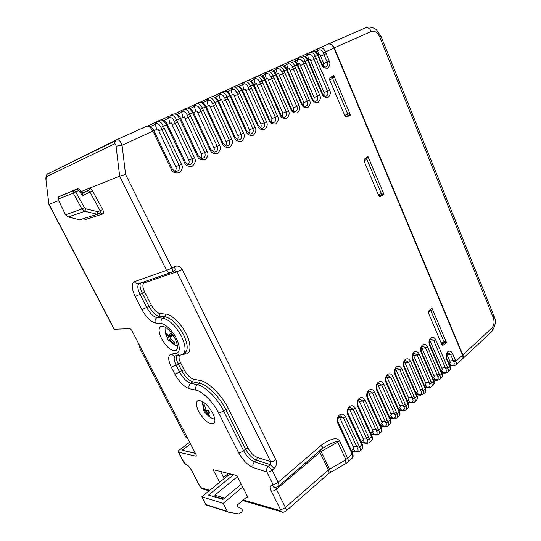 <?xml version="1.0" encoding="UTF-8"?>
<svg xmlns="http://www.w3.org/2000/svg" width="541" height="541" viewBox="0 0 541 541"><rect width="100%" height="100%" fill="white"/><g stroke="black" fill="none" stroke-linecap="round" stroke-linejoin="round"><path stroke-width="0.81" d="M242.693 487.062L223.19 503.333L227.348 511.394L205.837 504.537L206.797 505.28M247.447 496.435L237.688 504.706L237.553 506.633L241.759 509.007C242.578 510.035 242.503 511.103 241.536 512.212L238.764 513.93L228.343 512.158L227.348 511.394M230.026 473.842L201.786 496.8L205.837 504.537M201.786 496.8L223.19 503.333M233.509 474.694L208.522 495.096L222.96 499.404L241.245 484.215M215.149 497.071L215.643 496.665L214.851 495.143L237.398 476.641M224.623 498.024L214.851 495.143M215.643 496.665L223.46 498.991M177.326 345.3L175.717 345.665L177.367 345.631M214.709 418.518L213.357 418.856C210.368 417.693 207.866 415.819 205.85 413.236L208.163 415.664L208.664 414.697M447.502 353.151C446.406 354.416 446.163 356.12 446.765 358.277L446.521 359.041C445.561 356.14 445.946 353.74 447.671 351.826C449.639 350.5 451.282 351.109 452.614 353.652L450.626 354.49L447.082 354.876L450.369 362.362L449.01 363.572M430.535 339.383C429.412 340.634 429.162 342.352 429.777 344.543L429.507 345.3C428.526 342.345 428.925 339.91 430.717 338.003C432.753 336.685 434.45 337.327 435.823 339.924L433.801 340.783L430.271 341.215L442.43 369.435L440.976 370.741M422.203 346.429C421.047 347.707 420.783 349.445 421.405 351.636L421.135 352.428C420.134 349.445 420.546 346.984 422.372 345.043C424.442 343.697 426.18 344.333 427.573 346.95L425.53 347.809L421.994 348.221L434.342 376.651L432.786 378.037M413.703 353.604C412.519 354.923 412.242 356.675 412.878 358.872L412.594 359.691C411.579 356.688 412.005 354.193 413.865 352.218C415.975 350.845 417.74 351.474 419.16 354.105L417.097 354.977L413.561 355.369L426.105 383.995L424.442 385.476M405.04 360.928C403.829 362.274 403.539 364.052 404.181 366.243L403.884 367.096C402.856 364.066 403.288 361.55 405.189 359.535C407.346 358.128 409.138 358.751 410.578 361.402L408.502 362.281L404.959 362.646L417.706 391.488L415.934 393.064M396.208 368.387C394.964 369.773 394.66 371.566 395.309 373.763L395.004 374.649C393.963 371.599 394.409 369.043 396.343 366.994C398.541 365.56 400.367 366.176 401.835 368.84L399.738 369.726L396.195 370.071L409.138 399.123L407.258 400.8M387.2 376.002C385.922 377.422 385.611 379.234 386.267 381.432L385.949 382.352C384.888 379.275 385.348 376.692 387.322 374.609C389.561 373.134 391.427 373.743 392.915 376.428L390.805 377.32L387.255 377.638L400.408 406.906L398.419 408.685M378.01 383.765C376.698 385.226 376.374 387.058 377.036 389.256L376.712 390.21C375.63 387.113 376.103 384.495 378.118 382.372C380.404 380.871 382.298 381.466 383.812 384.171L381.682 385.07L378.132 385.361L391.508 414.846L389.398 416.726M368.631 391.691C367.285 393.185 366.947 395.038 367.616 397.243L367.285 398.237C366.189 395.106 366.67 392.455 368.725 390.291C371.058 388.756 372.992 389.344 374.534 392.069L372.384 392.969L368.834 393.239L382.426 422.94L380.195 424.935M359.062 399.779C357.675 401.314 357.324 403.18 358.007 405.385L357.662 406.419C356.546 403.261 357.04 400.583 359.143 398.372C361.516 396.803 363.491 397.385 365.06 400.124L362.889 401.037L359.339 401.273L373.162 431.204L370.801 433.307M349.29 408.029C347.877 409.605 347.511 411.498 348.194 413.703L347.836 414.778C346.707 411.593 347.214 408.874 349.358 406.629C351.785 405.02 353.794 405.594 355.39 408.354L353.199 409.273L349.655 409.483L363.708 439.63L361.219 441.855M339.315 416.455C337.861 418.071 337.483 419.985 338.179 422.19L337.807 423.312C336.658 420.1 337.178 417.348 339.369 415.055C341.844 413.405 343.893 413.973 345.516 416.746L343.312 417.672L339.762 417.855L354.064 448.232L351.434 450.579M83.524 218.51L85.485 219.545L102.939 213.918C103.825 213.357 103.75 211.93 102.722 209.644L100.112 210.652L89.989 192.082L82.597 195.673L82.455 193.495L79.601 189.735L78.641 190.466L76.991 189.005L58.868 196.633L77.235 188.91M174.993 338.477C170.084 329.969 165.404 325.912 160.961 326.304C158.276 327.954 158.479 332.059 161.57 338.625C166.5 347.146 171.206 351.156 175.669 350.649C178.219 348.999 177.996 344.942 174.993 338.477M212.769 413.243C207.521 404.35 202.577 400.144 197.945 400.604C195.686 402.098 195.903 405.669 198.601 411.316C203.856 420.208 208.819 424.374 213.485 423.813C215.622 422.311 215.386 418.788 212.769 413.243M220.586 471.515L224.204 478.589M196.498 455.901L196.092 456.212L196.207 454.92L131.734 330.287L130.09 328.698L114.293 329.246L49.048 204.376L58.611 200.555M223.589 477.372L227.504 474.2M431.353 308.512L432.59 309.635L446.514 342.629L443.329 345.057L442.633 345.239L441.747 344.401L428.492 313.124L428.837 310.818L431.907 308.005L432.59 309.635L430.852 310.676L444.08 341.973L441.145 342.98M444.83 342.595L446.514 342.629M445.845 341.033L445.669 342.122L444.323 342.811L444.08 341.973L445.845 341.033M368.022 156.613L383.265 192.738L382.947 194.199L381.73 194.733M365.77 158.134L367.244 157.33L368.759 158.371L366.906 159.379L381.378 193.624L378.328 194.726M367.244 157.33L366.73 157.472M379.498 195.612L381.716 194.753L381.378 193.624L383.265 192.738L383.988 194.456M382.047 194.855L383.995 194.476L380.134 196.552L378.666 195.517L364.154 161.272L364.56 158.966L368.008 156.592M333.804 75.524L349.77 113.373L349.385 115.05L348.235 115.537L347.822 114.232L344.712 115.382M329.706 79.973L330.443 79.48L329.719 78.12L333.08 76.382L334.575 77.363L332.661 78.35L347.822 114.232L349.77 113.373L350.534 115.172M333.06 76.389L332.127 76.781M348.465 115.443L348.641 115.815L350.541 115.199L346.747 116.897L344.894 115.815L329.692 79.926L330.051 77.674L333.79 75.503M449.476 364.675L450.004 366.014L449.727 366.703L449.138 365.209L449.375 364.438L446.866 358.514M447.853 372.052L449.199 370.842C450.234 370.003 450.41 368.624 449.727 366.703L445.953 369.239L445.27 367.718L441.727 368.049M441.449 371.843L441.983 373.182L441.693 373.899L441.098 372.397L441.341 371.593L429.872 344.773M439.819 379.288L441.192 378.044C442.22 377.219 442.389 375.833 441.693 373.899L439.867 375.542L437.865 376.475L437.175 374.94L433.625 375.251M433.267 379.146L433.801 380.485L433.51 381.236L432.901 379.721L433.152 378.883L421.513 351.88M431.623 386.659L433.037 385.388C434.058 384.57 434.213 383.184 433.51 381.236L431.644 382.906L429.628 383.846L428.925 382.304L425.375 382.595M424.922 386.592L425.469 387.931L425.165 388.708L424.55 387.187L424.807 386.321L412.986 359.123M423.278 394.179L424.726 392.874C425.733 392.063 425.882 390.676 425.165 388.708L423.265 390.413L421.236 391.366L420.519 389.804L416.962 390.075M416.719 395.403L416.658 396.33L416.029 394.795L416.3 393.895L404.296 366.507M414.764 401.841L416.259 400.502C417.253 399.698 417.388 398.311 416.658 396.33L414.724 398.068L412.675 399.028L411.944 397.459L408.387 397.696M408.07 403.146L407.988 404.1L407.353 402.551L407.623 401.618L395.43 374.041M406.088 409.652L407.616 408.279C408.604 407.488 408.726 406.095 407.988 404.1L406.014 405.872L403.944 406.839L403.207 405.263L399.643 405.473M399.251 411.038L399.143 412.026L398.494 410.47L398.575 409.395M397.243 417.625L398.812 416.212C399.785 415.427 399.9 414.034 399.143 412.026L397.128 413.838L395.045 414.805L394.294 413.216L390.73 413.405M390.257 419.092L390.122 420.114L389.567 417.436M388.215 425.747L389.824 424.3C390.791 423.529 390.893 422.136 390.122 420.114L388.066 421.953L385.963 422.934L385.199 421.331L381.635 421.493M381.08 427.309L380.918 428.357L380.249 426.775L380.377 425.632M379.004 434.038L380.661 432.55C381.615 431.792 381.703 430.393 380.918 428.357L378.822 430.237L376.698 431.224L375.921 429.615L372.357 429.743M371.714 435.688L371.525 436.776L370.849 435.18L371.004 434.004M369.611 442.497L371.315 440.969C372.249 440.225 372.323 438.825 371.525 436.776L369.388 438.697L367.244 439.691L366.453 438.061L362.889 438.163M362.159 444.242L361.943 445.365L361.246 443.755L361.435 442.545M360.022 451.133L361.767 449.557C362.693 448.827 362.754 447.434 361.943 445.365L359.751 447.326L357.594 448.327L356.79 446.69L353.226 446.751M79.378 219.761L68.227 216.955L65.508 214.75L58.097 199.277L58.333 197.032L74.076 190.398L75.726 191.859L84.403 207.697L85.87 208.833L84.802 211.26L81.921 208.982L65.61 214.743L68.071 216.914M445.953 369.239C446.697 371.221 446.19 372.323 444.432 372.539L445.155 373.087L447.495 372.37C448.57 371.498 448.712 370.145 447.928 368.313L435.823 339.924M437.865 376.475C438.629 378.47 438.129 379.566 436.371 379.768L437.094 380.309L439.461 379.606C440.523 378.741 440.658 377.381 439.867 375.542L427.573 346.95M429.628 383.846C430.406 385.855 429.919 386.95 428.161 387.133L428.871 387.674L431.272 386.977C432.327 386.118 432.455 384.759 431.644 382.906L419.16 354.105M421.236 391.366C422.027 393.381 421.547 394.47 419.796 394.646L420.499 395.173L422.927 394.497C423.975 393.645 424.09 392.279 423.265 390.413L410.578 361.402M412.675 399.028C413.48 401.05 413.013 402.146 411.268 402.294L411.958 402.822L414.42 402.152C415.461 401.314 415.562 399.948 414.724 398.068L401.835 368.84M403.944 406.839C404.769 408.881 404.316 409.963 402.572 410.098L403.248 410.619L405.743 409.963C406.778 409.131 406.866 407.765 406.014 405.872L392.915 376.428M395.045 414.805C395.89 416.861 395.444 417.943 393.706 418.058L394.362 418.572L396.898 417.929C397.919 417.104 397.993 415.738 397.128 413.838L383.812 384.171M385.963 422.934C386.822 424.996 386.389 426.078 384.658 426.173L385.3 426.68L387.877 426.051C388.884 425.24 388.952 423.873 388.066 421.953L374.534 392.069M376.698 431.224C377.577 433.3 377.158 434.376 375.434 434.457L376.056 434.95L378.673 434.335C379.674 433.537 379.721 432.171 378.822 430.237L365.06 400.124M367.244 439.691C368.144 441.774 367.738 442.849 366.02 442.903L366.622 443.39L369.287 442.795C370.267 442.004 370.301 440.638 369.388 438.697L355.39 408.354M357.594 448.327C358.514 450.423 358.122 451.492 356.411 451.525L356.986 451.999L359.697 451.424C360.671 450.646 360.691 449.28 359.751 447.326L345.516 416.746M324.018 95.635L324.12 92.525L309.966 59.057L308.079 59.923M322.023 93.938L322.531 93.627L308.864 61.654L308.329 61.904L322.023 93.938C322.909 96.548 324.945 97.684 328.13 97.339C330.409 94.918 330.923 92.511 329.665 90.11L327.515 91.098L313.983 59.3L313.219 57.414L315.437 56.514L316.147 58.3L310.608 60.863M308.789 54.567L307.538 55.141L307.978 53.295L309.357 52.612L308.789 54.567C310.588 54.039 312.069 54.986 313.219 57.414M313.956 100.741L314.111 97.529L299.714 63.764L297.699 64.683M311.873 99.01L312.4 98.692L298.497 66.435L297.942 66.692L311.873 99.01C312.779 101.647 314.855 102.79 318.101 102.425C320.428 99.963 320.955 97.529 319.677 95.108L317.506 96.102L303.738 64.021L302.96 62.12L305.205 61.214L305.929 63.013L300.37 65.583M298.524 59.233L297.273 59.801L297.719 57.941L299.105 57.251L298.524 59.233C300.316 58.705 301.797 59.666 302.96 62.12M303.684 105.955L303.9 102.634L289.252 68.565L287.102 69.552M301.513 104.197L302.061 103.865L287.913 71.317L287.332 71.581L301.513 104.197C302.433 106.861 304.542 107.997 307.863 107.618C310.243 105.116 310.777 102.648 309.479 100.213L307.288 101.214L293.283 68.842L292.492 66.928L294.75 66.009L295.487 67.821L289.915 70.404M288.035 63.987L286.798 64.555L287.244 62.682L288.637 61.978L288.035 63.987C289.827 63.466 291.308 64.447 292.492 66.928M293.195 111.27L293.472 107.842L278.568 73.468L276.275 74.516M290.93 109.492L291.498 109.147L277.107 76.301L276.498 76.579L290.93 109.492C291.863 112.176 294.02 113.319 297.408 112.913C299.836 110.378 300.39 107.882 299.065 105.421L296.853 106.435L282.605 73.765L281.793 71.831L284.079 70.905L284.83 72.737L279.244 75.321M277.33 68.849L276.099 69.41L276.552 67.517L277.952 66.814L277.33 68.849C279.109 68.335 280.596 69.329 281.793 71.831M282.476 116.7L282.828 113.17L267.653 78.472L265.218 79.595M280.123 114.902L280.711 114.536L266.064 81.393L265.428 81.684L280.123 114.902C281.07 117.613 283.274 118.756 286.73 118.33C289.212 115.754 289.78 113.218 288.434 110.743L286.203 111.764L271.69 78.797L270.872 76.842L273.178 75.909L273.942 77.762L268.343 80.352M266.402 73.813L265.178 74.374L265.624 72.46L267.031 71.75L266.402 73.813C268.167 73.306 269.661 74.32 270.872 76.842M271.528 122.246L271.947 118.607L256.508 83.591L253.918 84.781M269.08 120.427L269.695 120.048L254.777 86.601L254.121 86.898L269.08 120.427C270.047 123.165 272.292 124.308 275.822 123.862C278.358 121.238 278.946 118.675 277.574 116.173L275.322 117.208L260.546 83.936L259.714 81.968L262.04 81.022L262.818 82.888L257.205 85.485M255.23 78.878L254.02 79.439L254.466 77.512L255.879 76.795L255.23 78.878C256.989 78.384 258.483 79.412 259.714 81.968M260.336 127.906C261.262 126.939 261.431 125.688 260.836 124.159L245.12 88.819L242.368 90.083M257.793 126.067L258.436 125.674L243.247 91.916L242.564 92.227L257.793 126.067C258.781 128.832 261.073 129.982 264.677 129.509C267.274 126.844 267.869 124.247 266.476 121.725L264.197 122.766L249.158 89.191L248.312 87.196L250.659 86.242L251.45 88.129L245.83 90.732M243.815 84.065L242.611 84.612L243.058 82.678L244.485 81.948L243.815 84.065C245.567 83.571 247.061 84.619 248.312 87.196M248.894 133.688C249.901 132.714 250.098 131.429 249.489 129.833L233.475 94.161L230.567 95.5M246.263 131.842L246.926 131.429L231.453 97.353L230.743 97.678L246.263 131.842C247.264 134.635 249.604 135.784 253.283 135.284C255.94 132.572 256.556 129.948 255.129 127.399L252.836 128.454L237.519 94.56L236.654 92.545L239.027 91.585L239.832 93.485L234.199 96.095M232.15 89.36L230.96 89.907L231.406 87.96L232.84 87.216L232.15 89.36C233.888 88.88 235.389 89.941 236.654 92.545M237.195 139.592C238.29 138.618 238.52 137.299 237.884 135.635L221.573 99.625L218.49 101.039M234.469 137.739L235.166 137.313L219.403 102.912L218.659 103.25L234.469 137.739C235.491 140.559 237.878 141.708 241.638 141.187C244.356 138.428 244.992 135.771 243.538 133.201L241.218 134.263L225.617 100.044L224.731 98.016L227.132 97.042L227.95 98.962L222.31 101.58M220.221 94.77L219.044 95.311L219.484 93.356L220.931 92.599L220.221 94.77C221.945 94.303 223.453 95.378 224.731 98.016M225.232 145.63C226.415 144.657 226.679 143.297 226.023 141.566L209.401 105.211L206.148 106.705M222.412 143.771L223.135 143.324L207.075 108.592L206.297 108.951L222.412 143.771C223.447 146.625 225.888 147.774 229.736 147.22C232.515 144.42 233.164 141.722 231.683 139.132L229.343 140.2L213.445 105.657L212.545 103.608L214.966 102.628L215.805 104.569L210.151 107.186M218.659 103.25L217.732 101.356L214.966 102.628C213.33 99.219 211.389 97.664 209.144 97.962L208.447 98.306L208.028 100.308C209.739 99.848 211.247 100.944 212.545 103.608M208.028 100.308L206.858 100.842L208.217 105.759M212.992 151.805C214.277 150.831 214.574 149.438 213.891 147.632L196.951 110.925L193.516 112.508M210.077 149.945L210.834 149.478L194.456 114.415L193.651 114.78L210.077 149.945C211.132 152.819 213.627 153.969 217.556 153.394C220.403 150.54 221.073 147.808 219.565 145.198L217.198 146.28L200.995 111.399L200.075 109.329L202.523 108.335L203.375 110.296L197.722 112.913M206.297 108.951L205.357 107.037L202.523 108.335C200.86 104.9 198.912 103.317 196.687 103.595L195.97 103.953L195.551 105.968C197.249 105.515 198.757 106.638 200.075 109.329M195.551 105.968L194.402 106.503L195.781 111.466M200.461 158.114C201.854 157.147 202.192 155.72 201.482 153.833L184.217 116.775L180.586 118.438M197.458 156.254L198.249 155.774L181.553 120.366L180.708 120.751L197.458 156.254C198.533 159.162 201.083 160.319 205.1 159.71C208.015 156.809 208.704 154.036 207.162 151.399L204.775 152.494L188.254 117.275L187.321 115.179L189.796 114.178L190.662 116.159L184.995 118.783M193.651 114.78L192.691 112.853L189.796 114.178C188.099 110.702 186.151 109.093 183.947 109.356L183.203 109.735L182.79 111.764C184.467 111.324 185.982 112.46 187.321 115.179M182.79 111.764L181.654 112.285L183.061 117.302M187.639 164.572C189.14 163.612 189.526 162.151 188.789 160.183L171.186 122.753L167.358 124.511M184.542 162.719L185.367 162.212L168.339 126.452L167.46 126.858L184.542 162.719C185.637 165.654 188.241 166.811 192.353 166.168C195.342 163.22 196.045 160.406 194.476 157.749L192.062 158.851L175.216 123.287L174.263 121.17L176.765 120.163L177.651 122.158L171.977 124.788M180.708 120.751L179.727 118.804L176.765 120.163C175.041 116.646 173.086 115.01 170.902 115.253L170.138 115.652L169.725 117.695C171.389 117.262 172.904 118.425 174.263 121.17M169.725 117.695L168.603 118.209L170.036 123.28M174.506 171.179C176.129 170.232 176.562 168.731 175.798 166.675L157.844 128.88L153.813 130.733M171.321 169.333L172.18 168.806L154.814 132.694L153.894 133.113L171.321 169.333C172.437 172.302 175.101 173.451 179.308 172.789C182.364 169.779 183.095 166.932 181.492 164.248L179.051 165.357L161.867 129.441L160.9 127.304L163.423 126.283L164.329 128.305L158.655 130.929M167.46 126.858L166.459 124.89L163.423 126.283C161.671 122.733 159.717 121.069 157.553 121.292L156.762 121.718L156.356 123.761C158.006 123.341 159.521 124.525 160.9 127.304M156.356 123.761L155.253 124.268L156.714 129.4M82.597 195.673L78.641 190.466L73.238 193.164L81.921 208.982L84.403 207.697M79.588 189.715C78.479 188.762 77.613 188.518 76.991 189.005L73.475 190.824L73.238 193.164L57.961 199.216M444.019 373.06L445.358 373.087M435.972 380.276L437.311 380.316M427.775 387.633L429.114 387.681M419.424 395.126L420.756 395.187M410.903 402.761L412.242 402.835M402.227 410.545L403.552 410.639M393.368 418.491L394.7 418.592M384.34 426.585L385.665 426.707M375.129 434.849L376.448 434.984M365.73 443.275L367.048 443.431M356.14 451.877L357.452 452.053M309.357 52.612L309.77 52.45C312.11 52.044 314.003 53.403 315.437 56.514L318.196 55.141C317.506 52.673 315.444 51.436 312.008 51.436L311.859 51.51M318.5 57.211L321.631 64.589L322.145 64.338L319.021 56.974L318.5 57.211L317.716 55.466C316.113 52.436 314.213 51.091 312.015 51.436L302.568 55.885M299.105 57.251L299.511 57.089C301.851 56.697 303.744 58.07 305.205 61.214L308.025 59.808C307.504 57.474 305.428 56.223 301.804 56.054L301.655 56.122M308.329 61.904L307.525 60.146C305.902 57.082 303.995 55.716 301.804 56.054L292.167 60.592M288.637 61.978L289.043 61.823C291.376 61.437 293.276 62.837 294.75 66.009L297.645 64.568C297.124 62.229 295.034 60.957 291.383 60.768L291.241 60.829M297.942 66.692L297.124 64.92C295.481 61.83 293.567 60.443 291.383 60.768L281.557 65.4M277.952 66.814L278.358 66.658C280.671 66.286 282.585 67.699 284.079 70.905L287.048 69.437C286.541 67.091 284.438 65.806 280.745 65.576L280.61 65.637M287.332 71.581L286.507 69.796C284.83 66.671 282.909 65.265 280.745 65.576L270.716 70.316M267.031 71.75L267.437 71.595C269.743 71.236 271.656 72.67 273.178 75.909L276.221 74.401C275.734 72.061 273.618 70.756 269.878 70.492L269.749 70.553M276.498 76.579L275.653 74.773C273.956 71.622 272.035 70.195 269.878 70.492L259.639 75.334M255.879 76.795L256.278 76.639C258.578 76.295 260.498 77.755 262.04 81.022L265.158 79.473C264.684 77.133 262.554 75.814 258.774 75.517L258.659 75.564M265.428 81.684L264.569 79.858C262.852 76.68 260.918 75.233 258.774 75.517L248.333 80.46M244.485 81.948L244.884 81.799C247.169 81.461 249.097 82.942 250.659 86.242L253.857 84.66C252.586 83.172 252.174 80.237 247.433 80.643L247.318 80.69M254.121 86.898L253.249 85.059C251.497 81.847 249.557 80.372 247.433 80.643L236.769 85.708M232.84 87.216L233.232 87.067C235.504 86.743 237.438 88.251 239.027 91.585L242.307 89.962C240.988 88.46 240.698 85.532 235.835 85.884L235.734 85.931M242.564 92.227L241.671 90.367C239.893 87.128 237.945 85.634 235.835 85.891L224.955 91.064M220.931 92.599L221.323 92.45C223.582 92.146 225.516 93.674 227.132 97.042L230.5 95.378C229.134 93.87 228.965 90.949 223.988 91.246L223.893 91.287M230.743 97.678L229.837 95.804C228.025 92.525 226.077 91.01 223.988 91.246L212.877 96.541M219.403 102.912L218.442 100.944L217.732 101.356C215.893 98.049 213.938 96.508 211.869 96.724L208.704 98.131M211.788 96.765L211.869 96.724C216.968 96.494 217.002 99.402 218.429 100.917M199.406 102.364L199.473 102.33C204.708 102.175 204.599 105.062 206.08 106.577L205.357 107.037C203.484 103.696 201.523 102.127 199.473 102.33L196.248 103.764M186.733 108.092L186.794 108.065C192.143 107.984 191.92 110.851 193.448 112.379L192.691 112.853C190.79 109.478 188.823 107.882 186.794 108.065L183.507 109.525M173.769 113.955L173.817 113.935C177.326 114.151 179.558 115.612 180.518 118.31L179.727 118.804C177.793 115.389 175.825 113.766 173.817 113.935L170.462 115.422M160.501 119.96L160.535 119.94C164.119 120.217 166.364 121.691 167.284 124.376L166.459 124.89C164.491 121.448 162.516 119.791 160.535 119.94L157.113 121.461M82.36 218.889L79.527 219.795L68.315 216.941L84.802 211.26L96.893 214.141L97.968 211.734L98.158 214.006L80.366 219.545M102.587 209.381L92.464 190.797L89.989 192.082L88.359 190.621L82.442 193.475L88.758 190.331L82.131 193.076M58.834 196.654L58.333 197.032L58.002 199.291L65.461 214.655M279.995 510.548L280.799 511.583C281.766 511.603 281.915 513.301 285.682 511.299C286.412 510.42 286.324 509.149 285.425 507.465C283.592 508.905 281.902 509.494 280.339 509.243L279.995 510.548L243.281 499.972M204.113 489.389L202.314 488.868L199.453 485.642M444.432 372.539L441.706 372.472M436.371 379.768L433.483 379.667M428.161 387.133L425.098 386.998M419.796 394.646L416.543 394.457M411.268 402.294L407.819 402.058M402.572 410.098L398.913 409.801L399.474 411.153M393.706 418.058L389.878 417.693M384.658 426.173L380.553 425.726L367.758 397.547M375.434 434.457L371.079 433.916M366.02 442.903L361.408 442.267M356.411 451.525L351.528 450.775M319.474 450.917L319.92 452.337L321.117 451.512L320.495 450.044M453.885 362.139L453.216 360.624L455.204 359.785L455.847 361.219L453.885 362.139C454.609 364.107 454.095 365.202 452.337 365.445L449.774 365.412M323.721 66.448L323.721 63.527L320.002 54.445L318.25 55.256M321.631 64.589C322.517 67.212 324.546 68.396 327.718 68.146C329.996 65.799 330.504 63.425 329.253 61.005L327.109 61.992L324.018 54.668L323.261 52.808L325.466 51.909L326.162 53.681L320.637 56.237M315.112 51.76L318.852 50.002C320.657 49.468 322.125 50.401 323.261 52.808M174.554 270.696L176.792 271.792L270.683 461.649L270.304 464.624L268.282 466.308L254.568 461.879L256.569 460.235L257.266 457.429C253.77 455.962 250.72 452.878 248.116 448.171L245.6 449.111C248.711 454.778 252.37 458.484 256.569 460.235L270.304 464.624L274.118 468.465L272.103 470.17C270.202 471.61 268.458 472.246 266.869 472.077C266.145 469.899 266.618 467.979 268.282 466.308L272.103 470.17L278.101 482.281C279.068 484.29 279.136 485.649 278.304 486.373C277.898 487.143 274.098 487.712 273.503 486.724L272.556 485.561C269.966 485.304 269.54 487.137 271.271 491.079L280.339 509.243M88.738 190.696L89.955 188.025L81.015 191.602M47.851 173.837L116.484 139.835M48.927 204.518L45.944 179.774M199.974 486.291L191.757 470.542C189.742 467.011 187.619 464.814 185.394 463.941L187.443 465.402M325.621 446.366L325.635 446.359C333.811 442.051 337.827 440.645 337.692 442.146L321.117 451.512L329.537 469.169L345.165 460.249L346.112 463.434L330.592 472.3M452.337 365.445L453.257 365.993M275.186 487.265L273.503 486.724C273.388 487.096 273.841 487.258 274.869 487.218M285.918 511.089L328.414 473.842C329.239 473.206 329.219 471.928 328.353 470.001L319.92 452.337L276.377 489.267L275.869 487.299M278.574 486.136L321.354 449.3C322.28 448.611 322.287 447.238 321.381 445.196L321.712 444.925C322.517 446.981 322.463 448.388 321.564 449.138M351.961 451.701L352.549 453.054L352.157 454.136L351.454 452.513L351.785 451.329L338.341 422.535M347.66 462.264L352.029 458.328C352.942 457.612 352.982 456.219 352.157 454.136L347.647 458.173C348.532 460.148 348.411 461.629 347.281 462.602L346.139 463.414M455.738 364.952L462.028 359.292C463.089 358.426 463.272 357.06 462.562 355.2L455.847 361.219C456.618 363.045 456.462 364.397 455.38 365.27L451.674 365.973L449.49 363.139M318.852 50.002L319.237 48.169L319.812 47.912C322.166 47.493 324.045 48.825 325.466 51.909L333.953 48.014C332.472 44.991 330.585 43.679 328.299 44.071L319.508 48.021M328.103 44.139L319.4 48.068M153.894 133.113L152.866 131.125L153.739 130.591C152.86 127.926 150.594 126.425 146.942 126.087L146.915 126.1M46.053 179.456L46.546 176.691L114.584 143.852C115.28 143.696 115.767 144.474 116.051 146.178L122.056 145.265L152.866 131.125C150.871 127.642 148.89 125.965 146.942 126.094L116.998 139.632C118.885 139.531 120.569 141.411 122.056 145.265L125.58 174.418L119.662 176.15L166.54 270.378L171.97 268.065C172.951 270.263 172.958 271.636 172.004 272.191L171.923 272.238C169.773 273.158 167.981 272.536 166.54 270.378L134.391 281.678C131.26 283.68 131.517 288.596 135.162 296.434L141.904 309.635C146.192 317.317 150.689 321.76 155.402 322.97L161.326 323.633C165.127 323.552 173.079 331.335 176.393 338.463C180.227 346.977 180.221 351.927 176.38 353.32L171.24 354.085C167.838 355.383 167.866 359.751 171.321 367.211L174.831 374.081C179.24 381.973 184.048 386.835 189.249 388.668L195.964 390.189C201.921 390.845 213.979 402.903 218.679 413.081L238.561 452.587C242.726 460.1 247.595 465.071 253.161 467.512L266.869 472.077L272.88 484.168C274.476 484.364 276.221 483.735 278.101 482.281L321.381 445.196M46.546 176.691L47.209 174.155L115.321 140.836L116.68 139.747L115.321 140.836L114.584 143.852M92.464 190.797L89.955 188.025L119.662 176.15L116.051 146.178M196.092 456.212L178.327 452.148C177.793 451.708 178.199 450.944 179.544 449.862L189.648 442.24M257.266 457.429L270.683 461.649C272.272 461.798 274.017 461.162 275.896 459.735C277.148 463.049 276.552 465.957 274.118 468.465M321.712 444.925C330.842 438.426 336.779 437.074 339.525 440.868L337.692 442.146L345.834 459.465L345.165 460.249M462.562 355.2L333.953 48.014M125.58 174.418L171.97 268.065L174.33 266.679C177.549 265.266 180.173 266.206 182.195 269.499L176.792 271.792L144.319 282.828L143.46 281.989M246.48 497.26L248.096 497.713L236.823 475.512L213.113 469.683L219.612 482.322M195.301 453.169L182.094 450.247L195.409 453.378M441.848 344.61L444.107 342.893M379.322 196.363L382.068 194.855M346.091 116.957L348.661 115.801M338.95 416.834L339.762 417.855M348.871 408.475L349.655 409.483M358.588 400.293L359.339 401.273M368.117 392.272L368.834 393.239M377.449 384.421L378.132 385.361M386.605 376.725L387.255 377.638M395.579 369.185L396.195 370.071M404.384 361.787L404.959 362.646M413.02 354.544L413.561 355.369M421.493 347.437L421.994 348.221M429.804 340.465L430.271 341.215M446.765 354.301L447.082 354.876M379.369 195.673L378.896 195.937M348.56 115.659L345.855 116.876M202.415 401.436L202.104 402.058L202.577 401.523M204.552 405.283L203.159 404.959L204.505 404.945L206.168 410.72L208.441 410.396L209.874 412.972L207.663 413.371L209.597 415.731L208.163 415.664M208.096 410.463L204.647 412.37L205.844 413.236M204.647 412.37L203.281 409.943L203.747 409.753M203.159 404.959L204.701 410.68L203.281 409.943M209.211 411.863L207.663 413.371M204.701 410.68L205.844 409.99M208.785 411.072L206.195 413.324M164.971 328.252L165.735 327.461M171.538 334.453L168.15 335.954L170.604 333.202L172.39 335.515L170.063 338.463L174.763 342.399L174.074 343.576L169.299 339.748L168.961 340.83L167.128 338.416L172.106 335.163M167.203 334.304L165.938 334.385L167.392 337.239L167.128 338.416M165.938 334.385L166.669 333.161L168.15 335.954M169.299 339.748L170.449 338.882M174.074 343.576L174.283 342.088M171.93 334.947L167.392 337.239M187.45 437.994L186.327 437.703L185.495 436.594L140.43 349.54L138.476 343.312M187.287 437.683L140.707 347.626M190.5 443.89L182.094 450.247M328.272 44.058L328.691 43.902C331.004 43.578 332.884 44.889 334.318 47.851L462.846 354.943L491.769 328.184C492.445 329.969 492.242 331.315 491.167 332.215L462.704 358.676M462.352 359.001C463.387 358.027 463.556 356.675 462.846 354.943M442.125 343.549L441.936 342.778M444.269 342.744L441.497 343.819M430.264 309.506L430.852 310.676L428.756 311.657L428.54 311.21M379.491 195.632L378.835 195.842L379.491 195.632L379.153 194.51M366.149 157.945L366.906 159.379L364.729 160.454L364.194 159.379M348.228 115.544L345.963 116.457L345.55 115.152M333.08 76.382L331.931 76.998L332.661 78.35L330.443 79.48M331.931 76.998L329.658 78.154M345.956 116.464L345.51 116.619M226.95 473.084L228.106 475.417M229.316 474.437L228.877 473.558M229.783 474.058L233.259 474.917M180.234 355.173L182.358 354.409C186.192 352.002 185.894 345.997 181.478 336.394C175.582 325.763 169.374 319.69 162.855 318.162L156.924 317.567C153.374 316.728 149.992 313.408 146.78 307.592L140.045 294.372L142.242 293.066L148.951 306.267C152.163 312.069 155.544 315.383 159.101 316.215L156.924 317.567C155.132 318.953 154.625 320.759 155.402 322.97M175.338 355.843L179.389 355.254L176.38 353.32M98.259 213.952L100.295 212.924L100.112 210.652L97.968 211.734L85.87 208.833M182.229 354.483L185.915 353.949C191.108 353.976 191.413 343.569 186.199 333.925C181.762 324.282 170.956 313.848 165.803 314.071L165.046 316.796L159.101 316.215L159.852 313.523C156.89 312.82 154.07 310.061 151.392 305.246L141.904 309.635M183.494 353.652L184.488 352.982C188.336 350.561 188.058 344.556 183.656 334.967C177.779 324.357 171.578 318.297 165.046 316.796L162.855 318.162C161.056 319.569 160.542 321.388 161.326 323.633M304.914 56.392L307.538 55.141L308.715 59.632M294.514 61.119L297.273 59.801L298.47 64.332M283.883 65.948L286.798 64.555L288.015 69.133M273.029 70.878L276.099 69.41L277.337 74.036M261.945 75.916L265.178 74.374L266.429 79.04M250.618 81.062L254.02 79.439L255.291 84.153M239.041 86.323L242.611 84.612L243.91 89.373M227.206 91.7L230.96 89.907L232.272 94.716M215.102 97.204L219.044 95.311L220.383 100.173M271.271 491.079C272.826 491.296 274.524 490.687 276.377 489.267L285.425 507.465L328.353 470.001L329.537 469.169L330.565 472.313L328.658 473.625M441.564 370.213L443.755 373.053L441.902 372.979M433.483 377.415L435.688 380.262L433.679 380.161M425.253 384.759L427.464 387.613L425.294 387.478M416.861 392.239L419.086 395.099L416.739 394.93M408.306 399.867L410.545 402.727L408.009 402.518M399.589 407.637L401.828 410.511L399.109 410.247M390.697 415.569L392.942 418.436L390.02 418.125M381.628 423.657L383.88 426.524L380.742 426.146M372.37 431.907L374.629 434.775L371.309 434.328M362.93 440.32L365.195 443.194L361.611 442.653M353.3 448.915L355.559 451.776L351.697 451.14M448.043 352.82L450.626 354.49L453.216 360.624L449.672 360.982M312.752 51.267L318.027 48.751L317.587 50.584L318.75 55.026M248.116 448.171L228.349 408.611L225.813 409.584L245.6 449.111L243.592 450.721L223.744 411.133L225.813 409.584C219.612 396.905 207.23 384.644 199.501 383.265L197.424 384.739L190.696 383.285L192.765 381.831L199.501 383.265L200.231 380.553L193.489 379.153L192.765 381.831C188.762 380.512 185.083 376.813 181.722 370.741L184.129 369.78L180.64 362.903L178.226 363.87L181.722 370.741L179.646 372.161L176.143 365.276L178.226 363.87C176.522 360.414 175.933 357.682 176.461 355.68M228.349 408.611C222.594 396.005 207.602 381.202 200.231 380.553M193.489 379.153C190.101 378.024 186.983 374.899 184.129 369.78M180.64 362.903C178.929 359.42 178.598 356.871 179.639 355.254M185.915 353.949L184.474 352.989M165.803 314.071L159.852 313.523M151.392 305.246L144.684 292.039L142.242 293.066C140.058 288.549 139.51 285.181 140.606 282.963M144.684 292.039C142.432 287.129 142.31 284.059 144.319 282.828M309.466 52.565L311.636 51.578M299.214 57.197L301.432 56.196M288.745 61.931L291.017 60.91M278.054 66.766L280.38 65.718M267.139 71.703L269.513 70.628M255.988 76.748L258.415 75.652M244.593 81.901L247.075 80.778M232.941 87.169L235.484 86.019M221.032 92.552L223.636 91.375M208.86 98.056L211.524 96.853M196.403 103.689L199.135 102.459M183.663 109.451L186.462 108.186M170.625 115.348L173.492 114.05M157.275 121.387L160.217 120.055M135.162 296.434L140.045 294.372C137.482 288.948 137.157 285.337 139.071 283.545M171.321 367.211L176.143 365.276C173.945 360.712 173.593 357.587 175.088 355.91M189.249 388.668C188.511 386.538 188.992 384.746 190.696 383.285C186.706 381.953 183.02 378.247 179.646 372.161L174.831 374.081M218.679 413.081L223.744 411.133C217.523 398.44 205.134 386.146 197.424 384.739C195.707 386.22 195.22 388.039 195.964 390.189M253.161 467.512C252.451 465.382 252.918 463.502 254.568 461.879C250.368 460.114 246.71 456.394 243.592 450.721C241.719 452.087 240.042 452.716 238.561 452.587M89.245 188.309L88.758 190.331L82.063 192.975M48.913 204.437L45.917 179.531C45.762 177.035 46.195 175.243 47.216 174.155L48.413 173.208M185.394 463.941L183.331 461.723M451.911 365.98L449.97 365.919M272.88 484.168L272.556 485.561M345.834 459.465L347.647 458.173L339.525 440.868M318.216 48.636L312.684 51.273M308.181 53.174L302.5 55.892M297.935 57.806L292.099 60.599M287.474 62.54L281.476 65.414M276.796 67.368L270.628 70.323M265.888 72.305L259.552 75.341M254.743 77.343L248.231 80.467M243.355 82.489L236.66 85.708M231.663 87.777L224.84 91.071M219.768 93.16L212.748 96.548M202.726 102.831L206.858 100.842L207.298 98.875L200.522 102.148M207.602 98.665L200.38 102.154M190.067 108.585L194.402 106.503L194.828 104.528L187.889 107.882M195.159 104.291L187.734 107.882M177.103 114.476L181.654 112.285L182.067 110.31L174.966 113.752M182.425 110.046L174.79 113.752M163.842 120.501L168.603 118.209L169.002 116.234L161.745 119.764M169.401 115.936L161.543 119.757M150.263 126.682L155.253 124.268L155.632 122.307L148.207 125.918M156.065 121.968L147.977 125.904M146.625 126.202L116.761 139.706M85.485 219.545L83.794 218.422M102.939 213.918L100.376 212.884M170.726 272.644L139.47 283.356C137.434 284.221 135.744 283.667 134.391 281.678M175.108 355.87L174.216 355.998L171.24 354.085M209.766 490.322L201.583 487.962M191.257 469.946L191.757 470.542M183.818 462.298L178.557 452.229M340.255 415.934L343.312 417.672L356.79 446.69L358.987 445.777M350.176 407.529L353.199 409.273L366.453 438.061L368.631 437.162M359.9 399.299L362.889 401.037L375.921 429.615L378.078 428.715M369.422 391.238L372.384 392.969L385.199 421.331L387.336 420.445M378.761 383.332L381.682 385.07L394.294 413.216L396.404 412.33M387.911 375.589L390.805 377.32L403.207 405.263L405.304 404.384M396.884 367.995L399.738 369.726L411.944 397.459L414.027 396.587M405.676 360.556L408.502 362.281L420.519 389.804L422.575 388.945M414.305 353.253L417.097 354.977L428.925 382.304L430.967 381.446M422.318 346.335L422.839 346.071L425.53 347.809L437.175 374.94L439.197 374.088M430.65 339.288L431.13 339.051L433.801 340.783L445.27 367.718L447.279 366.872M174.33 266.679C175.304 268.87 175.311 270.243 174.344 270.804L172.302 272.015M182.195 269.499L275.896 459.735M443.329 345.057L442.186 345.023M380.424 196.451L379.829 196.559M337.807 423.312L351.454 452.513M347.836 414.778L361.246 443.755M357.662 406.419L370.849 435.18M367.285 398.237L380.249 426.775M376.712 390.21L389.466 418.538M385.949 382.352L398.494 410.47M395.004 374.649L407.353 402.551M403.884 367.096L416.029 394.795M412.594 359.691L424.55 387.187M421.135 352.428L432.901 379.721M429.507 345.3L441.098 372.397M446.521 359.041L449.138 365.209M455.204 359.785L452.614 353.652M329.253 61.005L326.162 53.681M329.665 90.11L316.147 58.3M319.677 95.108L305.929 63.013M309.479 100.213L295.487 67.821M299.065 105.421L284.83 72.737M288.434 110.743L273.942 77.762M277.574 116.173L262.818 82.888M266.476 121.725L251.45 88.129M255.129 127.399L239.832 93.485M243.538 133.201L227.95 98.962M231.683 139.132L215.805 104.569M219.565 145.198L203.375 110.296M207.162 151.399L190.662 116.159M194.476 157.749L177.651 122.158M181.492 164.248L164.329 128.305M323.721 63.527L327.109 61.992C327.947 64.677 327.4 66.354 325.479 67.03L325.378 67.037M324.12 92.525L327.515 91.098C328.373 93.938 327.745 95.656 325.641 96.237C324.512 96.278 323.484 95.419 322.544 93.654M314.111 97.529L317.506 96.102C318.379 98.996 317.723 100.734 315.552 101.309C314.362 101.316 313.32 100.45 312.414 98.719M303.9 102.634L307.288 101.214C308.174 104.17 307.491 105.928 305.239 106.496C304.022 106.476 302.967 105.61 302.074 103.892M293.472 107.842L296.853 106.435C297.76 109.451 297.043 111.23 294.71 111.784C293.445 111.73 292.383 110.864 291.511 109.174M282.828 113.17L286.203 111.764C287.122 114.848 286.372 116.653 283.944 117.187C282.666 117.113 281.597 116.247 280.725 114.57M271.947 118.607L275.322 117.208C276.255 120.366 275.464 122.198 272.941 122.699C271.643 122.604 270.568 121.732 269.709 120.082M260.836 124.159L264.197 122.766C265.158 126.006 264.319 127.865 261.688 128.339L258.449 125.715M249.489 129.833L252.836 128.454C253.81 131.781 252.924 133.661 250.179 134.094L246.946 131.47M237.884 135.635L241.218 134.263C242.212 137.684 241.272 139.592 238.398 139.977L235.186 137.353M226.023 141.566L229.343 140.2C230.351 143.737 229.35 145.671 226.334 145.989L223.156 143.365M213.891 147.632L217.198 146.28C218.226 149.945 217.151 151.893 213.972 152.136L210.855 149.519M201.482 153.833L204.775 152.494C205.817 156.308 204.654 158.283 201.293 158.405L198.27 155.815M188.789 160.183L192.062 158.851C193.11 162.848 191.852 164.836 188.275 164.809L185.387 162.259M175.798 166.675L179.051 165.357C180.106 169.576 178.713 171.571 174.885 171.335L172.207 168.853M186.53 436.79L185.495 436.594M141.39 349.554L140.43 349.54M328.441 43.983L365.702 27.713C370.443 25.637 376.117 29.133 376.712 30.107L381.026 36.389L379.748 37.018L493.243 317.641L493.872 315.728L381.026 36.403M493.243 317.641C494.636 321.922 494.149 325.439 491.769 328.184M379.748 37.018C377.496 32.386 374.656 30.533 371.241 31.452L334.318 47.851M328.691 43.902L365.702 27.713C368.015 27.3 369.861 28.545 371.241 31.452M428.33 311.893L428.756 311.657M364.032 160.907L364.729 160.454M206.148 504.956L227.673 511.82M213.357 418.856L214.763 418.795M450.085 366.23C450.66 367.914 450.511 369.307 449.645 370.402M442.065 373.412C442.646 375.129 442.504 376.522 441.639 377.611M433.896 380.729C434.491 382.419 434.355 383.826 433.483 384.955M425.564 388.188C426.2 389.669 426.065 391.082 425.172 392.441M417.07 395.789C417.72 397.263 417.591 398.69 416.692 400.07M408.414 403.539C409.064 405.02 408.942 406.46 408.056 407.846M399.583 411.444C400.225 413.459 400.11 414.906 399.244 415.779M390.582 419.505C391.15 421.926 391.042 423.38 390.25 423.873M381.391 427.728C382.068 429.737 381.966 431.204 381.087 432.124M372.019 436.114C372.634 438.291 372.539 439.765 371.728 440.55M362.456 444.675C363.079 446.947 362.984 448.435 362.179 449.145M209.124 490.843L202.314 488.868L199.73 486.183L191.528 470.447C189.918 467.492 188.16 465.632 186.253 464.868L183.588 462.21L178.327 452.148M82.347 218.895L80.839 219.653M352.691 453.419C353.341 455.637 353.259 457.138 352.434 457.923M214.202 423.224L213.485 423.813M83.699 218.449L84.349 218.828L83.727 218.442M280.799 511.583L242.618 500.533M114.097 329.232L48.886 204.451M176.508 350.054L175.669 350.649M321.746 448.989L325.635 446.359M339.423 416.367L340.14 415.968M349.398 407.941L350.081 407.562M359.17 399.684L359.819 399.326M368.739 391.596L369.354 391.258M378.118 383.677L378.7 383.353M387.309 375.907L387.863 375.603M396.323 368.293L396.844 368.008M405.155 360.833L405.649 360.563M413.818 353.51L414.284 353.259M447.61 353.057L448.022 352.827M361.74 442.978L362.321 444.33M371.315 434.43L371.89 435.782M380.702 426.058L381.27 427.41M389.899 417.848L390.467 419.201M407.758 401.916L408.313 403.261M416.421 394.179L416.976 395.525M319.021 56.974L318.209 55.168M308.864 61.654L308.039 59.835M298.497 66.435L297.658 64.595M287.913 71.317L287.061 69.458M277.107 76.301L276.235 74.428M266.064 81.393L265.171 79.5M254.777 86.594L253.871 84.687M243.247 91.916L242.321 89.982M231.453 97.353L230.513 95.405M207.068 108.592L206.094 106.604M194.456 114.408L193.462 112.4M181.553 120.359L180.532 118.33M168.339 126.452L167.297 124.403M154.814 132.694L153.752 130.618M361.571 442.619L348.35 414.034M371.16 434.085L358.156 405.709M389.757 417.53L377.165 389.554M398.778 409.496L386.389 381.716M322.145 64.345C322.842 66.029 323.951 66.928 325.479 67.03L325.344 67.043M202.104 402.058L204.14 410.558M167.21 337.726C165.62 334.703 164.917 331.477 165.086 328.062L165.526 327.325M175.717 345.665L169.015 340.478M186.327 437.703L187.409 437.912M491.566 331.836C495.529 325.986 496.374 320.806 494.109 316.296M379.498 195.626L382.947 194.199"/></g></svg>
